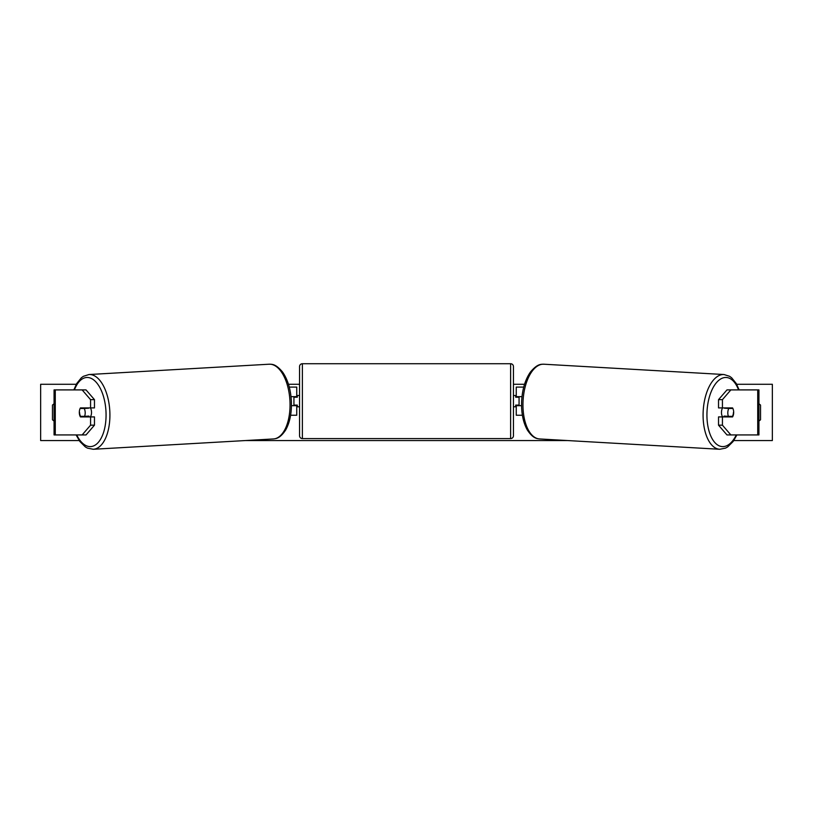 <?xml version="1.0" encoding="UTF-8"?>
<svg xmlns="http://www.w3.org/2000/svg" width="813" height="813" viewBox="0 0 813 813"><rect width="100%" height="100%" fill="white"/><g stroke="black" fill="none" stroke-linecap="round" stroke-linejoin="round"><path stroke-width="1.22" d="M94.471 399.65L90.568 399.65L82.133 389.905L86.026 389.905L94.471 399.65L94.471 407.913L80.436 407.913A5.63 2.815 -90 0 0 79.318 412.415A5.63 2.815 -90 0 0 80.436 416.917L90.568 416.917L90.568 425.179L94.471 425.179L94.471 416.917L90.568 416.917M84.013 416.337A5.63 2.815 -90 0 0 84.339 416.917M94.471 425.179L86.026 434.935L54.065 434.935L54.065 389.905L82.133 389.905M84.339 407.913A5.63 2.815 -90 0 0 84.024 408.472M90.568 407.913L90.568 399.65M82.133 434.935L90.568 425.179M722.432 407.913L722.432 399.65L730.867 389.905L726.974 389.905L718.529 399.65L718.529 407.913L732.564 407.913A5.63 2.815 -90 0 1 733.682 412.415A5.63 2.815 -90 0 1 732.564 416.917L722.432 416.917L722.432 425.179L718.529 425.179L718.529 416.917L722.432 416.917M728.661 407.913A5.63 2.815 -90 0 1 728.976 408.472M718.529 425.179L726.974 434.935L758.936 434.935L758.936 389.905L730.867 389.905M728.987 416.337A5.63 2.815 -90 0 1 728.661 416.917M718.529 399.65L722.432 399.65M730.867 434.935L722.432 425.179M522.393 415.23L516.255 415.23L516.255 405.667L521.56 405.667M516.255 397.222L516.255 387.09L523.735 387.09M519.07 396.653L519.07 405.667M516.255 405.667L516.255 405.098M521.987 396.653L516.255 396.653M290.607 415.23L296.745 415.23L296.745 405.667L291.44 405.667M296.745 397.222L296.745 387.09L289.265 387.09M293.93 396.653L293.93 397.222L297.304 397.222L297.304 395.535L299.56 395.535L299.56 435.778L299.56 366.541A2.815 2.815 0 0 1 302.375 363.726L510.625 363.726A2.815 2.815 0 0 1 513.44 366.541L513.44 435.778A2.815 2.815 0 0 1 510.625 438.593L510.625 363.726M293.93 397.222L293.93 405.667M296.745 405.667L296.745 405.098M291.013 396.653L296.745 396.653M299.56 435.778A2.815 2.815 0 0 0 302.375 438.593L510.625 438.593M299.56 406.785L297.304 406.785L297.304 405.098L293.93 405.098M513.44 406.785L515.696 406.785L515.696 405.098L519.07 405.098M519.07 397.222L515.696 397.222L515.696 395.535L513.44 395.535M299.56 366.541L299.56 395.535M80.192 408.472L84.206 408.472A5.63 2.815 86.7 0 1 85.182 412.404A5.63 2.815 86.7 0 1 84.552 416.337L80.528 416.337A5.63 2.815 86.7 0 1 79.552 412.404M90.436 407.913A5.63 2.815 86.7 0 1 91.513 412.039A5.63 2.815 86.7 0 1 90.304 416.917M88.444 416.917A5.63 2.815 86.7 0 0 88.932 416.083L84.552 416.337M85.467 416.917A5.63 2.815 86.7 0 1 85.04 416.307M88.414 407.913A5.63 2.815 86.7 0 1 88.597 408.217L84.145 408.238M84.206 408.472L88.597 408.217M758.936 403.868A7.032 7.032 0 0 1 760.531 405.098L760.531 419.732A7.032 7.032 0 0 1 758.936 420.971M54.065 403.868A7.032 7.032 0 0 0 52.469 405.098L52.469 419.732A7.032 7.032 0 0 0 54.065 420.971M79.207 440.555L40.65 440.555L40.65 384.275L76.29 384.275M736.71 384.275L772.35 384.275L772.35 440.555L733.793 440.555M567.738 440.555L245.262 440.555M524.537 384.275L513.44 384.275M299.56 384.275L288.463 384.275M722.564 407.913A5.63 2.815 93.3 0 0 721.487 412.039A5.63 2.815 93.3 0 0 722.696 416.917M724.586 407.913A5.63 2.815 93.3 0 0 724.403 408.217L728.794 408.472A5.63 2.815 93.3 0 0 727.818 412.404A5.63 2.815 93.3 0 0 728.448 416.337L732.472 416.337A5.63 2.815 93.3 0 0 733.448 412.404M724.403 408.217L728.428 408.217A5.63 2.815 93.3 0 0 728.275 407.913M728.794 408.472L732.808 408.472M728.448 416.337L724.068 416.083A5.63 2.815 93.3 0 0 724.556 416.917M727.533 416.917A5.63 2.815 93.3 0 0 727.96 416.307M55.274 434.935L55.274 389.905M757.726 434.935L757.726 389.905M302.375 363.726L302.375 438.593M76.717 434.935A34.613 17.286 -93.3 0 0 96.219 444.376A34.613 17.286 -93.3 0 0 106.005 412.039A34.613 17.286 -93.3 0 0 93.19 379.539A34.613 17.286 -93.3 0 0 74.45 389.905M109.846 411.896A37.428 18.689 86.7 0 1 93.271 449.274L273.402 438.949A37.428 18.689 -93.3 0 0 289.977 401.581A37.428 18.689 -93.3 0 0 269.123 364.214L88.993 374.529A37.428 18.689 86.7 0 1 109.846 411.896M736.283 434.935A34.613 17.286 -86.7 0 1 716.781 444.376A34.613 17.286 -86.7 0 1 706.995 412.039A34.613 17.286 -86.7 0 1 719.81 379.539A34.613 17.286 -86.7 0 1 738.55 389.905M739.149 389.905L736.314 383.573L731.629 377.76L729.617 376.317L724.007 374.529A37.428 18.689 93.3 0 0 703.154 411.896A37.428 18.689 93.3 0 0 719.729 449.274L539.598 438.949A37.428 18.689 -86.7 0 1 523.023 401.581A37.428 18.689 -86.7 0 1 543.877 364.214C541.031 364.315 537.515 363.604 530.462 371.998C525.198 379.6 522.251 389.417 521.621 401.459C521.214 412.821 523.105 422.313 527.281 429.914C532.901 438.41 536.712 438.614 539.598 438.949M76.107 434.935L79.857 441.489L85.365 446.947L87.519 448.146L93.271 449.274M269.123 364.214C271.969 364.315 275.485 363.604 282.538 371.998C287.802 379.6 290.749 389.417 291.379 401.459C291.786 412.821 289.895 422.313 285.719 429.914C280.099 438.41 276.288 438.614 273.402 438.949M73.851 389.905L76.686 383.573L81.371 377.76L83.383 376.317L88.993 374.529M724.007 374.529L543.877 364.214M736.893 434.935L733.143 441.489L727.635 446.947L725.481 448.146L719.729 449.274"/></g></svg>
